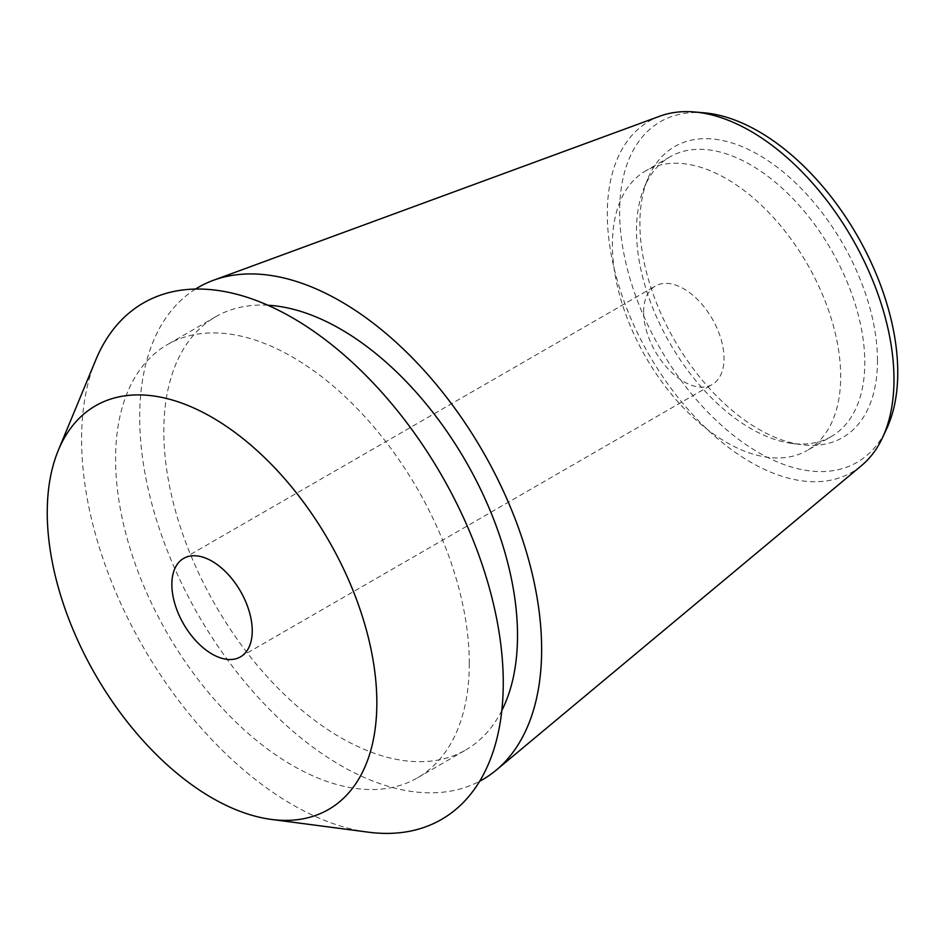 <?xml version="1.0" encoding="UTF-8"?>
<svg xmlns="http://www.w3.org/2000/svg" width="945" height="945" viewBox="0 0 945 945"><rect width="100%" height="100%" fill="white"/><g stroke="black" fill="none" stroke-linecap="round" stroke-linejoin="round"><path stroke-width="0.71" stroke-dasharray="4.72 3.54" d="M95.752 359.986A298.159 172.144 -120 0 0 81.601 439.508A298.159 172.144 60 0 0 368.373 832.179M469.287 663.331A250.106 144.396 -120 0 0 360.116 411.63A250.106 144.396 -120 0 0 167.383 344.618A250.106 144.396 -120 0 0 115.573 459.116A250.106 144.396 60 0 0 224.756 710.817A250.106 144.396 60 0 0 417.489 777.829A250.106 144.396 60 0 0 469.287 663.331M267.837 305.235A250.106 144.396 -120 0 0 215.614 316.776A250.106 144.396 -120 0 0 163.816 431.274A250.106 144.396 60 0 0 272.987 682.975A250.106 144.396 60 0 0 465.72 749.976L417.489 777.829M501.83 710.522A250.106 144.396 60 0 1 465.72 749.976M195.532 289.064A284.221 164.087 -120 0 0 139.695 417.347A284.221 164.087 60 0 0 261.765 701.249A284.221 164.087 60 0 0 479.67 781.231M659.87 116.176A202.714 117.038 -120 0 0 607.304 213.924A202.714 117.038 -120 0 0 702.454 424.73A202.714 117.038 -120 0 0 861.58 465.542M704.545 112.868A196.666 113.542 -120 0 0 619.625 211.751A196.666 113.542 -120 0 0 731.064 433.471A196.666 113.542 -120 0 0 886.776 428.51M877.48 360.624A167.997 96.992 -120 0 0 780.239 169.58A167.997 96.992 -120 0 0 647.715 179.018A167.997 96.992 -120 0 0 639.895 223.457A167.997 96.992 -120 0 0 801.076 444.646A167.997 96.992 -120 0 0 877.48 360.624M831.364 436.484A161.43 93.201 -120 0 1 791.378 443.335A161.43 93.201 -120 0 1 636.493 230.769A161.43 93.201 60 0 1 644.006 188.079A161.43 93.201 60 0 1 669.934 156.87A161.43 93.201 60 0 1 794.332 200.127A161.43 93.201 60 0 1 864.793 362.585A161.43 93.201 -120 0 1 831.364 436.484L807.243 450.411A161.43 93.201 -120 0 0 840.684 376.512A161.43 93.201 60 0 0 770.21 214.042A161.43 93.201 60 0 0 645.813 170.797A161.43 93.201 60 0 0 612.384 244.696A161.43 93.201 -120 0 0 682.845 407.153A161.43 93.201 -120 0 0 807.243 450.411M643.639 312.051A56.842 32.815 60 0 1 655.405 286.028A56.842 32.815 60 0 1 699.217 301.254A56.842 32.815 60 0 1 724.024 358.462A56.842 32.815 60 0 1 712.246 384.485A56.842 32.815 60 0 1 668.446 369.259A56.842 32.815 60 0 1 643.639 312.051M215.614 316.776L167.383 344.618M644.006 188.079L647.715 179.018M791.378 443.335L801.076 444.646M669.934 156.87L645.813 170.797M183.625 558.412L655.405 286.028M240.467 656.87L712.246 384.485"/><path stroke-width="1.42" d="M271.392 819.421A233.049 134.556 60 0 0 376.842 702.785A233.049 134.556 -120 0 0 242.227 437.996A233.049 134.556 -120 0 0 58.306 450.34A233.049 134.556 -120 0 0 47.25 512.497A233.049 134.556 60 0 0 271.392 819.421L368.373 832.179A298.159 172.144 60 0 0 503.26 682.951A298.159 172.144 -120 0 0 331.057 344.193A298.159 172.144 -120 0 0 95.752 359.986L58.306 450.34M171.848 584.435A56.842 32.815 60 0 1 183.625 558.412A56.842 32.815 60 0 1 227.426 573.639A56.842 32.815 60 0 1 252.244 630.847A56.842 32.815 60 0 1 240.467 656.87A56.842 32.815 60 0 1 196.666 641.631A56.842 32.815 60 0 1 171.848 584.435M501.83 710.522A250.106 144.396 60 0 0 517.517 635.489A250.106 144.396 -120 0 0 267.837 305.235M882.677 437.346A202.714 117.038 -120 0 0 893.982 379.429A202.714 117.038 -120 0 0 694.835 112.006L704.545 112.868A196.666 113.542 -120 0 1 897.75 372.33A196.666 113.542 -120 0 1 886.776 428.51L882.677 437.346A202.714 117.038 -120 0 1 861.58 465.542L496.196 770.14A284.221 164.087 60 0 0 541.639 649.404A284.221 164.087 -120 0 0 426.715 373.346A284.221 164.087 -120 0 0 213.393 280.299A284.221 164.087 -120 0 0 195.532 289.064M496.196 770.14A284.221 164.087 60 0 1 479.67 781.231M694.835 112.006A202.714 117.038 -120 0 0 659.87 116.176L213.393 280.299"/></g></svg>

